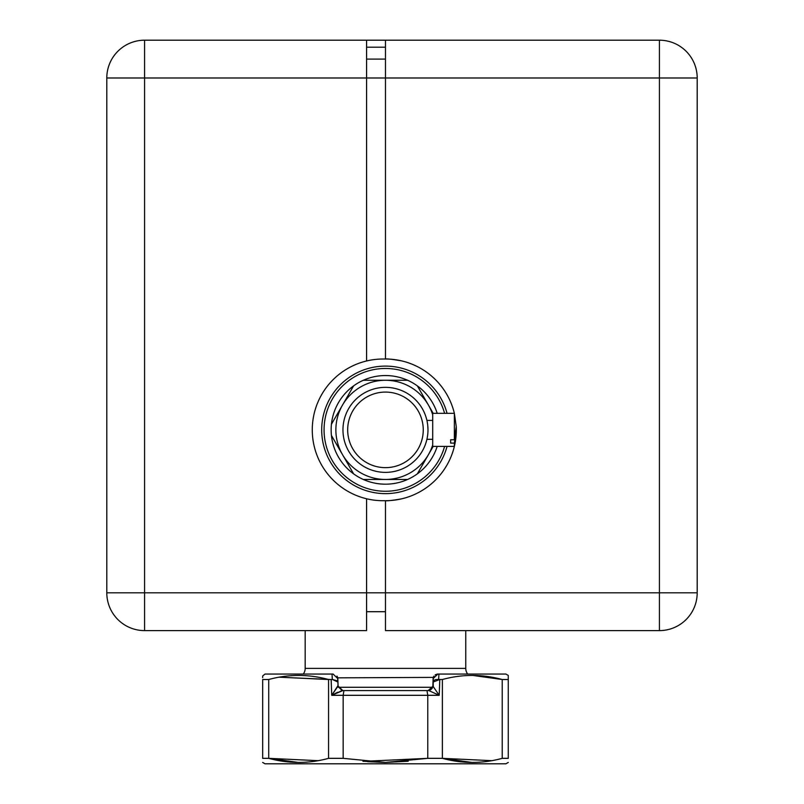 <?xml version="1.0" encoding="UTF-8"?>
<svg xmlns="http://www.w3.org/2000/svg" width="804" height="804" viewBox="0 0 804 804"><rect width="100%" height="100%" fill="white"/><g stroke="black" fill="none" stroke-linecap="round" stroke-linejoin="round"><path stroke-width="1.21" d="M106.801 77.988L106.801 592.819L144.579 592.819L144.579 77.988L106.801 77.988A37.788 37.788 0 0 1 144.579 40.2L366.574 40.2L366.574 77.988L144.579 77.988L144.579 40.2A37.788 37.788 0 0 0 106.801 77.988M456.23 433.467A70.852 70.852 0 0 1 385.468 500.711L385.468 592.819L366.574 592.819L366.574 630.607L144.579 630.607L144.579 592.819L366.574 592.819L366.574 498.761A70.852 70.852 0 0 1 366.574 360.976L366.574 77.988L385.468 77.988L385.468 359.016A70.852 70.852 0 0 1 454.361 413.336L432.703 413.336L432.703 446.401L454.361 446.401L454.361 443.104L450.652 443.104L450.652 439.768L454.361 439.768L454.361 413.336L456.24 426.532A70.852 70.852 0 0 1 456.25 432.994M144.579 630.607A37.788 37.788 0 0 1 106.801 592.819A37.788 37.788 0 0 0 144.579 630.607M366.574 360.976A70.852 70.852 0 0 1 383.106 359.016L385.468 359.016C387.025 358.684 392.302 359.287 401.317 360.815M401.317 498.922C392.282 500.45 387.005 501.043 385.468 500.711L383.106 500.711A70.852 70.852 0 0 1 366.574 498.761M366.574 611.713L385.468 611.713M366.574 59.094L385.468 59.094M697.199 592.819L697.199 77.988L659.421 77.988L659.421 592.819L697.199 592.819A37.788 37.788 0 0 1 659.421 630.607L385.468 630.607L385.468 592.819L659.421 592.819L659.421 630.607A37.788 37.788 0 0 0 697.199 592.819M385.468 40.2L659.421 40.2A37.788 37.788 0 0 1 697.199 77.988A37.788 37.788 0 0 0 659.421 40.2L659.421 77.988L385.468 77.988L385.468 40.2L366.574 40.2M493.998 630.607L465.767 630.607L465.767 668.395L465.767 630.607M265.029 674.053L262.667 675.983L265.029 674.053L333.097 674.053L337.821 678.616L337.017 676.134L337.73 677.832L433.326 677.38M435.386 674.747L437.296 674.094M435.145 674.898L437.838 674.053L505.907 674.053L508.269 675.42L505.907 674.053M303.289 674.053A9.447 9.447 0 0 0 305.178 668.395L305.178 630.607M467.657 674.053A9.447 9.447 0 0 1 465.767 668.395L305.178 668.395M447.054 446.401A63.767 63.767 0 0 1 321.7 429.869A63.767 63.767 0 0 1 447.054 413.336M444.602 446.401A61.405 61.405 0 0 1 324.062 429.869A61.405 61.405 0 0 1 444.602 413.336M427.185 421.688L427.447 423.185M427.979 429.869A42.511 42.511 0 0 1 385.468 472.38A42.511 42.511 0 0 1 342.956 429.869A42.511 42.511 0 0 1 385.468 387.357A42.511 42.511 0 0 1 427.979 429.869L427.718 425.145M423.256 429.869A37.788 37.788 0 0 0 385.468 392.081A37.788 37.788 0 0 0 347.68 429.869A37.788 37.788 0 0 0 385.468 467.657A37.788 37.788 0 0 0 423.256 429.869M432.703 414.743A49.597 49.597 0 0 0 335.871 429.869A49.597 49.597 0 0 0 432.703 444.984M331.439 424.261A54.32 54.32 0 0 1 353.599 385.88L331.439 424.261A54.32 54.32 0 0 0 331.439 435.477L353.599 473.847A54.32 54.32 0 0 0 363.318 479.465L407.618 479.465A54.32 54.32 0 0 0 417.346 473.847L433.195 446.401L417.346 473.847A54.32 54.32 0 0 0 437.205 446.401M363.318 380.272A54.32 54.32 0 0 1 407.618 380.272L363.318 380.272A54.32 54.32 0 0 0 353.599 385.88M433.195 413.336L417.346 385.88A54.32 54.32 0 0 0 407.618 380.272M417.346 385.88A54.32 54.32 0 0 1 437.205 413.336M491.807 760.674L442.381 758.343L442.381 679.511C462.25 674.084 482.199 674.084 502.219 679.511L508.269 679.511L508.269 758.343C508.269 763.77 508.269 763.77 508.269 758.343L502.219 758.343C482.35 763.78 462.411 763.78 442.381 758.343L427.778 758.343L363.74 761.338M502.219 679.511L472.762 675.42L502.219 679.511L502.219 758.343M442.381 679.511L438.642 679.43L438.914 674.053M262.667 762.433L265.029 763.8L505.907 763.8L508.269 762.433M362.926 761.247L385.468 762.433L343.157 758.343L343.157 695.309L343.951 690.586L428.854 690.586L426.984 690.586L427.778 695.309L427.778 758.343L385.468 762.433L408.221 761.227M385.468 47.195L366.574 47.195M454.361 439.768L456.24 426.532M456.24 429.869L454.361 443.104M450.652 443.104L450.652 439.768M427.185 438.049L427.447 436.552M337.61 677.38L338.082 686.033L342.795 690.586L342.082 690.586L428.14 690.586L342.082 690.586L337.72 686.043L331.72 695.309L337.579 692.264M428.14 690.586L433.215 686.043L433.215 677.832L432.864 686.033L433.115 678.616L437.838 674.053M430.582 689.912L432.311 688.083M338.293 687.279L432.642 687.279M332.092 675.29L332.293 679.43L337.941 682.073L338.082 686.033L337.831 679.008M433.939 676.114L433.346 677.32M338.082 686.033L331.72 695.309L331.147 679.511L279.129 677.189L328.555 679.511L328.555 758.343C308.686 763.78 288.736 763.78 268.717 758.343L262.667 758.343C262.667 763.78 262.667 763.78 262.667 758.343C262.667 763.78 262.667 763.78 262.667 758.343L262.667 679.511C262.667 674.084 262.667 674.084 262.667 679.511L268.717 679.511C288.586 674.084 308.525 674.084 328.555 679.511M433.215 686.043L428.854 690.586L439.215 695.309L432.864 686.033L432.994 682.073L439.788 679.511L439.215 695.309L428.854 690.586L426.984 690.586M343.157 758.343L328.555 758.343M268.717 679.511L268.717 758.343L318.143 760.674M433.919 676.154L433.557 676.787M508.269 679.511L508.269 675.42M331.147 679.511L332.293 679.43L332.032 674.053M438.642 679.43L435.667 679.591M435.477 679.651L433.999 680.385M337.941 682.073L337.801 677.983L337.941 682.073L337.519 680.958M337.489 680.908L332.323 679.42M342.795 690.586L331.72 695.309L337.72 686.043M367.549 761.689L384.825 762.433M268.717 758.343L298.173 762.433M442.381 758.343L471.847 762.433M262.667 676.285L262.667 677.621M342.082 690.586L331.72 695.309L439.215 695.309M407.618 479.465A54.32 54.32 0 0 1 363.318 479.465L407.618 479.465M353.599 473.847A54.32 54.32 0 0 1 331.439 435.477L342.514 454.662M432.703 420.422L426.914 420.422M456.24 433.205L454.361 446.401M432.703 439.316L426.914 439.316M432.994 682.073L433.145 677.983L432.994 682.073"/></g></svg>
